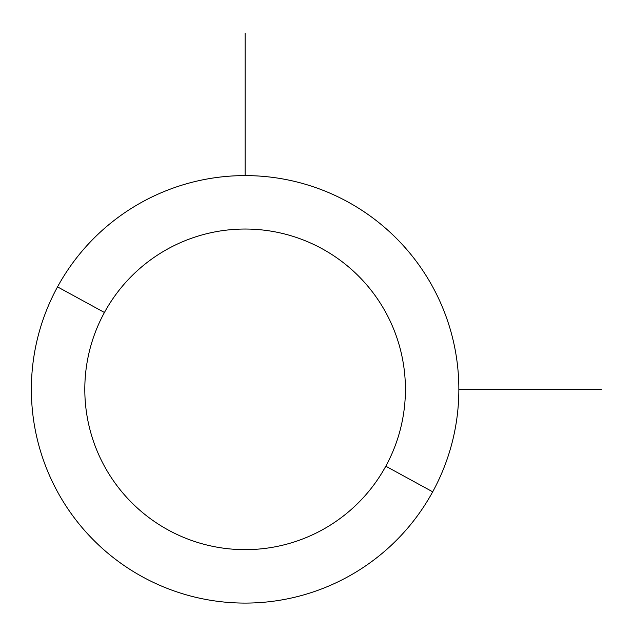 <?xml version="1.0" encoding="UTF-8"?>
<svg xmlns="http://www.w3.org/2000/svg" width="633" height="633" viewBox="0 0 633 633"><rect width="100%" height="100%" fill="white"/><g stroke="black" fill="none" stroke-linecap="round" stroke-linejoin="round"><path stroke-width="0.95" d="M432.687 491.817L385.798 466.205A160.307 160.307 0 0 0 321.968 248.666A160.307 160.307 0 0 0 104.429 312.488L57.532 286.876A213.74 213.74 0 0 1 347.588 201.769A213.74 213.74 0 0 1 432.687 491.817A213.74 213.74 0 0 1 142.639 576.924A213.74 213.74 0 0 1 57.532 286.876L104.429 312.488A160.307 160.307 0 0 0 168.259 530.027A160.307 160.307 0 0 0 385.798 466.205L432.687 491.817A213.74 213.74 0 0 0 347.588 201.769A213.74 213.74 0 0 0 57.532 286.876A213.74 213.74 0 0 0 142.639 576.924A213.74 213.74 0 0 0 432.687 491.817M385.798 466.205A160.307 160.307 0 0 1 168.259 530.027A160.307 160.307 0 0 1 104.429 312.488A160.307 160.307 0 0 1 321.968 248.666A160.307 160.307 0 0 1 385.798 466.205M458.854 389.35L601.35 389.35M245.113 175.602L245.113 33.106"/></g></svg>
